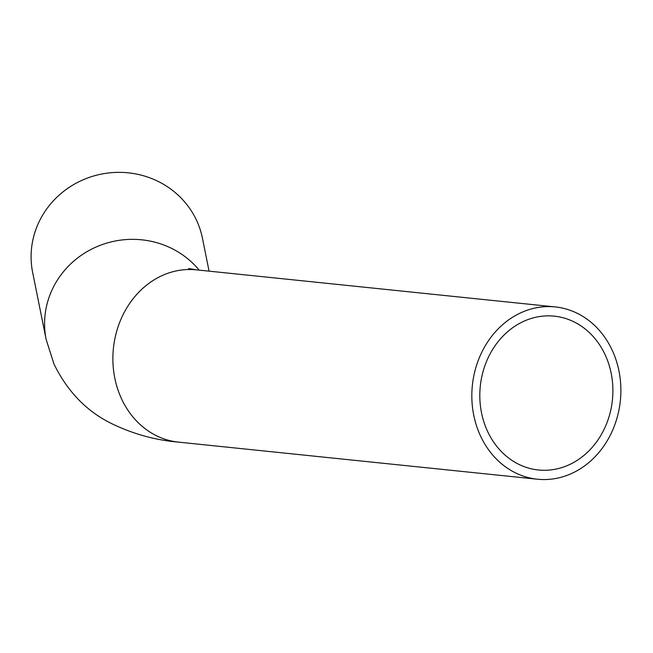 <?xml version="1.0" encoding="UTF-8"?>
<svg xmlns="http://www.w3.org/2000/svg" width="653" height="653" viewBox="0 0 653 653"><rect width="100%" height="100%" fill="white"/><g stroke="black" fill="none" stroke-linecap="round" stroke-linejoin="round"><path stroke-width="0.98" d="M487.032 430.188A77.323 66.418 -84.1 0 1 491.815 350.824A77.323 66.418 -84.1 0 1 554.299 316.158A77.323 66.418 -84.1 0 1 612.424 399.905A77.323 66.418 -84.1 0 1 538.407 469.989A77.323 66.418 -84.1 0 1 487.032 430.188M209.074 271.158L202.454 238.263A86.604 82.849 168.6 0 0 101.199 174.139A86.604 82.849 168.6 0 0 32.65 272.448L46.143 339.446L53.97 364.023C67.7 392.053 87.42 412.157 113.132 424.328C134.134 434.278 155.928 440.212 178.514 442.13A86.604 74.393 95.9 0 1 120.968 397.555A86.604 74.393 95.9 0 1 126.331 308.665A86.604 74.393 95.9 0 1 196.316 269.836L188.611 268.538M479.914 434.645A86.604 74.393 95.9 0 0 537.452 479.22A86.604 74.393 95.9 0 0 620.35 400.722A86.604 74.393 95.9 0 0 555.254 306.934A86.604 74.393 95.9 0 0 485.277 345.755A86.604 74.393 95.9 0 0 479.914 434.645M199.173 270.13A86.604 82.849 168.6 0 0 95.248 247.397A86.604 82.849 168.6 0 0 46.143 339.446M555.254 306.934L196.316 269.836M537.452 479.22L178.514 442.13"/></g></svg>
